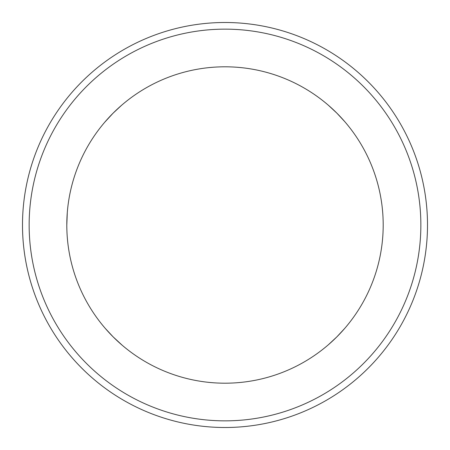 <?xml version="1.0" encoding="UTF-8"?>
<svg xmlns="http://www.w3.org/2000/svg" width="450" height="450" viewBox="0 0 450 450"><rect width="100%" height="100%" fill="white"/><g stroke="black" fill="none" stroke-linecap="round" stroke-linejoin="round"><path stroke-width="0.67" d="M420.857 225A195.857 195.857 0 0 0 127.074 55.384A195.857 195.857 0 0 0 127.074 394.616A195.857 195.857 0 0 0 420.857 225M22.5 225A202.5 202.5 0 0 1 326.25 49.629A202.5 202.5 0 0 1 326.25 400.371A202.5 202.5 0 0 1 22.5 225C22.916 241.071 22.916 241.071 22.5 225C22.916 208.929 22.916 208.929 22.5 225M225 427.5C208.929 427.084 208.929 427.084 225 427.5C241.071 427.084 241.071 427.084 225 427.5M81.81 368.19C93.471 379.26 93.471 379.26 81.81 368.19C70.74 356.529 70.74 356.529 81.81 368.19M81.81 81.81C70.74 93.471 70.74 93.471 81.81 81.81C93.471 70.74 93.471 70.74 81.81 81.81M225 22.5C208.929 22.916 208.929 22.916 225 22.5C241.071 22.916 241.071 22.916 225 22.5M368.19 81.81C356.529 70.74 356.529 70.74 368.19 81.81C379.26 93.471 379.26 93.471 368.19 81.81M427.5 225C427.084 208.929 427.084 208.929 427.5 225C427.084 241.071 427.084 241.071 427.5 225M368.19 368.19C379.26 356.529 379.26 356.529 368.19 368.19C356.529 379.26 356.529 379.26 368.19 368.19M66.803 225A158.197 158.197 0 0 0 304.099 362.002A158.197 158.197 0 0 0 304.099 87.998A158.197 158.197 0 0 0 66.803 225L67.292 212.541M113.136 336.864L105.294 328.427M122.293 345.324L113.147 336.876M113.136 113.136L121.573 105.294L113.136 113.136L105.294 121.573M104.676 122.293L113.124 113.147M336.864 113.136L344.706 121.573L336.864 113.136M328.427 105.294L336.853 113.124M336.864 336.864L328.427 344.706L336.864 336.864L344.706 328.427L336.876 336.853"/></g></svg>
